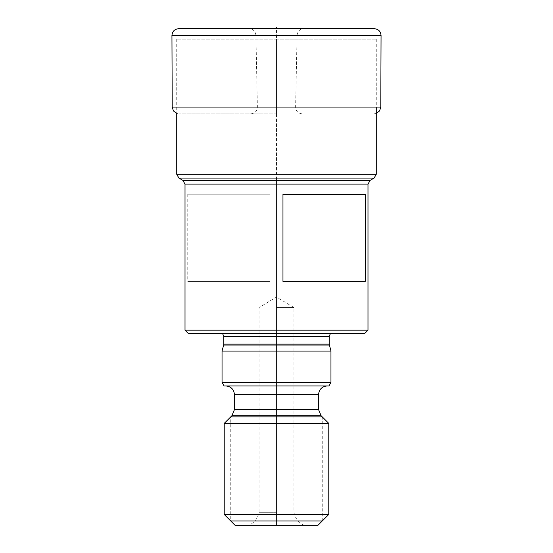 <?xml version="1.0" encoding="UTF-8"?>
<svg xmlns="http://www.w3.org/2000/svg" width="553" height="553" viewBox="0 0 553 553"><rect width="100%" height="100%" fill="white"/><g stroke="black" fill="none" stroke-linecap="round" stroke-linejoin="round"><path stroke-width="0.41" stroke-dasharray="2.77 2.07" d="M364.503 333.659L188.497 333.659M367.987 330.176L185.013 330.176M270.037 194.248L187.75 194.248L270.037 194.248L270.037 281.38L187.75 281.38L270.037 281.38M187.75 194.248L187.75 281.38M365.25 194.248L282.963 194.248M365.25 281.38L282.963 281.38M317.885 525.35L276.5 525.35L276.5 39.194L376.268 39.194L176.732 39.194L276.5 39.194L276.5 333.659M330.957 351.086L222.043 351.086M222.043 382.455L330.957 382.455M328.945 385.939L224.055 385.939M328.779 423.404L224.221 423.404M224.221 514.456L328.779 514.456M235.115 525.35L304.288 525.35L276.5 525.35L276.5 176.822M276.5 512.278L259.074 512.278L276.5 512.278M276.5 307.516L293.926 307.516L276.5 307.516M322.247 520.995L322.247 416.872L230.753 416.872L230.753 520.995L322.247 520.995M178.695 28.694L374.305 28.694M276.5 113.877L179.048 113.877L276.5 113.877M276.5 114.92L276.5 28.694M185.013 184.114L367.987 184.114M182.836 180.34L370.164 180.34M178.909 178.08L374.091 178.08M176.732 174.306L376.268 174.306M223.785 336.272L329.215 336.272M329.215 344.125L223.785 344.125M223.668 345.024L329.332 345.024M234.458 394.648L318.542 394.648M318.542 409.559L234.458 409.559M231.907 415.718L321.093 415.718M171.942 35.496L381.058 35.496M380.782 107.075L172.218 107.075M376.268 39.194L376.268 107.075M176.732 39.194L176.732 113.476L179.048 113.877M304.288 525.35C298.62 522.751 295.164 518.389 293.926 512.278L293.926 307.516L276.5 297.051L259.074 307.516L259.074 512.278C257.836 518.389 254.38 522.751 248.712 525.35M250.689 113.877C254.815 113.476 257.048 111.208 257.38 107.075L255.935 35.496C255.562 31.445 253.385 29.178 249.396 28.694M302.311 113.877C298.185 113.476 295.952 111.208 295.62 107.075L297.065 35.496C297.438 31.445 299.615 29.178 303.604 28.694M376.268 113.476L373.952 113.877"/><path stroke-width="0.83" d="M276.5 333.659L364.503 333.659L367.987 330.176L185.013 330.176L188.497 333.659L276.5 333.659M365.25 194.248L365.25 281.38L282.963 281.38L282.963 194.248L365.25 194.248M276.5 351.086L330.957 351.086L330.957 382.455L222.043 382.455L222.043 351.086L276.5 351.086M222.043 382.455L224.055 385.939L328.945 385.939L330.957 382.455M276.5 423.404L328.779 423.404L328.779 514.456L224.221 514.456L224.221 423.404L276.5 423.404M224.221 514.456L235.115 525.35L317.885 525.35L328.779 514.456M322.247 520.995L230.753 520.995M230.753 416.872L322.247 416.872M276.5 28.694L178.695 28.694C174.561 29.095 172.308 31.362 171.942 35.496L381.058 35.496C380.692 31.362 378.439 29.095 374.305 28.694L276.5 28.694L276.5 27.65M185.013 184.114L182.836 180.34L370.164 180.34L367.987 184.114L185.013 184.114L185.013 330.176M376.268 107.075L376.268 174.306L374.091 178.08L178.909 178.08L182.836 180.34M376.268 174.306L176.732 174.306L178.909 178.08M330.397 333.659L329.215 336.272L223.785 336.272L223.785 344.125L329.215 344.125L330.957 351.086M329.332 345.024L223.668 345.024L223.785 344.125M327.252 385.939C321.964 386.457 319.06 389.36 318.542 394.648L234.458 394.648C233.94 389.36 231.036 386.457 225.748 385.939M234.458 394.648L234.458 409.559L318.542 409.559L321.093 415.718L328.779 423.404M321.093 415.718L231.907 415.718L234.458 409.559M381.058 35.496L380.782 107.075L172.218 107.075L173.4 110.904L176.732 113.476L176.732 174.306M370.164 180.34L374.091 178.08M367.987 184.114L367.987 330.176M222.603 333.659L223.785 336.272M329.215 336.272L329.215 344.125M223.668 345.024L222.043 351.086M318.542 394.648L318.542 409.559M231.907 415.718L224.221 423.404M380.782 107.075L379.6 110.904L376.268 113.476M172.218 107.075L171.942 35.496"/></g></svg>
